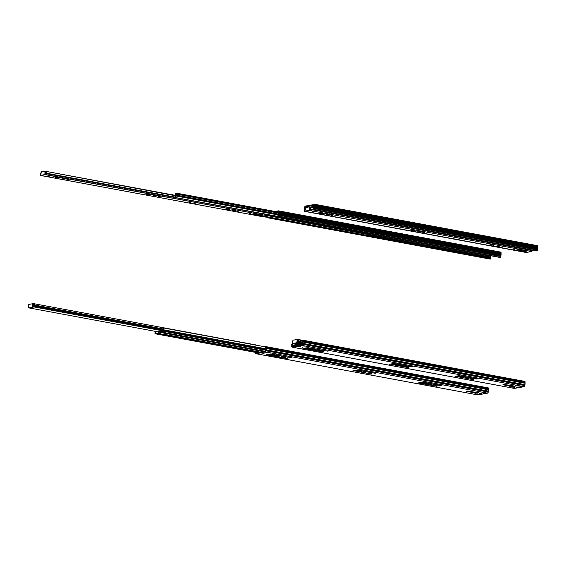 <?xml version="1.0" encoding="UTF-8"?>
<svg xmlns="http://www.w3.org/2000/svg" width="566" height="566" viewBox="0 0 566 566"><rect width="100%" height="100%" fill="white"/><g stroke="black" fill="none" stroke-linecap="round" stroke-linejoin="round"><path stroke-width="0.85" d="M537.679 247.469L315.474 206.215A1.712 0.842 100.5 0 1 315.481 206.873L537.686 248.12A1.712 0.842 -79.5 0 0 537.679 247.469L315.474 206.215L315.432 205.847L537.636 247.094L315.432 205.904L537.636 247.158L537.7 247.788L315.481 206.873A1.712 0.842 100.5 0 1 315.347 207.552L537.551 248.807L537.438 249.203L315.234 207.948L537.452 249.139L315.347 207.552L537.551 248.807A1.712 0.842 -79.5 0 0 537.686 248.12L537.367 249.981L315.163 208.734L315.234 207.948L537.438 249.203L537.367 249.981L315.163 208.734A0.807 0.396 100.5 0 1 314.682 209.597L536.879 250.844A0.807 0.396 -79.5 0 0 537.367 249.981L536.398 250.936L314.194 209.682L536.879 250.844L314.194 209.682L315.106 209.038L315.481 205.302L537.686 246.55L537.636 247.094L315.432 205.847L315.481 205.302L537.686 246.55L537.679 247.469M315.198 206.923A1.146 0.566 100.5 0 1 315.106 207.382L315.191 206.484A1.146 0.566 100.5 0 1 315.198 206.923M314.944 208.005L314.194 209.682L314.944 208.005A0.715 0.354 100.5 0 1 315 207.715L314.944 208.005M315.149 206.173A0.715 0.354 100.5 0 1 315.142 205.897L315.191 206.484L313.741 205.918L315.149 206.18M304.897 207.715A0.715 0.354 100.5 0 1 304.841 207.998L305.223 208.069L304.741 208.338L305.237 206.654L314.993 204.92L315.191 205.352L314.993 204.92L305.237 206.654L304.897 207.715M304.699 209.816L304.628 210.602L304.699 209.816A0.715 0.354 100.5 0 0 304.699 209.54L305.06 209.307L304.657 209.229A1.146 0.566 100.5 0 1 304.741 208.338L305.138 208.408L304.741 208.338L304.699 209.816M304.416 209.809L304.338 210.651L304.416 209.809M304.607 207.764L304.657 207.22L304.607 207.764M526.741 252.592A0.807 0.396 -79.5 0 0 526.805 252.62L527.392 252.259L526.882 252.62L304.678 211.366A0.807 0.396 100.5 0 1 304.607 211.366A0.807 0.396 100.5 0 1 304.338 210.651L304.6 211.366L526.805 252.62A0.807 0.396 -79.5 0 0 526.882 252.62L304.6 211.366M304.374 209.498A1.712 0.842 100.5 0 1 304.494 208.161L304.374 209.498M312.828 206.088L311.491 206.144L312.602 206.441M315.241 204.411L305.286 206.102L304.657 207.22A1.04 0.516 100.5 0 1 305.286 206.102L315.043 204.368A1.04 0.516 100.5 0 1 315.142 204.368A1.04 0.516 100.5 0 1 315.481 205.302L315.241 204.411L537.346 245.623L537.686 246.55A1.04 0.516 -79.5 0 0 537.339 245.623A1.04 0.516 -79.5 0 0 537.247 245.623M312.453 206.427L311.477 206.165L312.616 206.066M501.087 253.957L278.882 212.703A1.712 0.842 100.5 0 1 278.897 213.361L501.094 254.615A1.712 0.842 -79.5 0 0 501.087 253.957L278.882 212.703L278.84 212.335L501.044 253.589L278.84 212.392L501.044 253.646L501.108 254.275L278.897 213.361A1.712 0.842 100.5 0 1 278.762 214.04L500.96 255.294L500.846 255.69L278.642 214.436L500.86 255.634L278.762 214.04L500.96 255.294A1.712 0.842 -79.5 0 0 501.094 254.615L500.776 256.476L278.571 215.221L278.642 214.436L500.846 255.69L500.776 256.476L278.571 215.221A0.807 0.396 100.5 0 1 278.09 216.085L500.294 257.339A0.807 0.396 -79.5 0 0 500.776 256.476L499.806 257.424L277.609 216.17L500.294 257.339L277.609 216.17L278.514 215.526L278.889 211.79L501.094 253.044L501.044 253.589L278.84 212.335L278.889 211.79L501.094 253.044L501.087 253.957M278.606 213.41A1.146 0.566 100.5 0 1 278.514 213.87L278.599 212.972A1.146 0.566 100.5 0 1 278.606 213.41M278.359 214.493L277.609 216.17L278.359 214.493A0.715 0.354 100.5 0 1 278.415 214.203L278.359 214.493M278.557 212.66A0.715 0.354 100.5 0 1 278.55 212.384L278.599 212.972L176.281 193.678L278.557 212.667M490.489 255.599L375.569 234.409L490.453 255.74A0.715 0.354 -79.5 0 0 490.467 255.69M262.214 216.608A0.863 0.424 -79.5 0 0 262.291 216.636A0.863 0.424 -79.5 0 0 262.369 216.636L267.612 215.646L490.269 256.971L367.843 234.246A1.174 0.58 -79.5 0 0 367.999 235.506L367.801 236.015L262.9 216.545L367.801 236.015L367.787 234.819L490.312 257.558A0.715 0.354 -79.5 0 0 490.312 257.282L367.794 234.543L490.312 257.282L490.241 258.344L367.95 235.64L490.241 258.429M262.249 216.622L40.901 175.517A0.863 0.424 100.5 0 1 40.823 175.517A0.863 0.424 100.5 0 1 40.667 174.236L40.787 172.849A1.174 0.58 100.5 0 1 40.851 173.543A1.174 0.58 100.5 0 1 40.667 174.236L40.603 175.304L41.36 175.439L40.752 175.326L41.318 171.753L44.983 171.109L44.898 174.59L46.058 174.59L46.49 173.698A0.863 0.424 100.5 0 1 45.973 174.618L267.435 215.738A0.863 0.424 -79.5 0 0 267.959 214.811L46.49 173.698L46.454 173.21L175.333 197.138L46.454 173.21A0.863 0.424 100.5 0 1 46.49 173.698L267.959 214.811L267.612 215.646L490.312 257.558L490.241 258.344M490.453 255.74L368.02 233.369L490.354 256.08A1.146 0.566 -79.5 0 0 490.269 256.971L490.453 255.74M268.574 217.769L490.772 259.023L268.574 217.769M490.149 259.087A0.807 0.396 -79.5 0 0 490.22 259.108L490.828 258.471L367.942 235.654L490.828 258.471L490.29 259.108L268.086 217.853A0.807 0.396 100.5 0 1 268.015 217.853A0.807 0.396 100.5 0 1 267.753 217.443L268.008 217.853L490.22 259.108A0.807 0.396 -79.5 0 0 490.29 259.108L268.008 217.853M278.486 211.429L278.606 211.84L278.486 211.429M276.562 211.741L278.401 211.415L276.562 211.741M500.655 252.111L501.094 253.044A1.04 0.516 -79.5 0 0 500.754 252.111A1.04 0.516 -79.5 0 0 500.655 252.111L278.642 210.892L278.889 211.79A1.04 0.516 100.5 0 0 278.55 210.856L278.649 210.899M278.557 210.856L275.062 211.458L278.458 210.856A1.04 0.516 100.5 0 1 278.55 210.856L500.754 252.111M313.168 208.281A1.174 0.58 100.5 0 1 312.779 209.328L313.168 208.281A1.174 0.58 100.5 0 0 313.175 207.984L313.147 207.524L313.175 207.984A1.174 0.58 100.5 0 1 313.168 208.281M313.522 205.316L313.741 205.918L313.458 205.316L315.17 205.621L313.578 205.338M313.458 208.231L314.901 208.5L313.458 208.231A1.748 0.863 -79.5 0 0 313.465 207.786A1.748 0.863 100.5 0 1 313.458 208.231A1.748 0.863 100.5 0 1 312.885 209.788L313.458 208.231M314.944 208.062L313.465 207.786L314.944 208.062M313.444 205.967L313.147 207.524A1.748 0.863 100.5 0 1 313.43 206.024L313.444 205.967M315.029 207.623L313.444 207.326L313.465 207.786L313.741 205.918L313.635 206.321L315.205 206.611L313.635 206.321A1.174 0.58 100.5 0 0 313.444 207.326L315.029 207.623M513.051 246.606L312.885 209.788L512.846 246.91A1.748 0.863 -79.5 0 0 513.058 246.599L513.228 246.224M305.237 208.161A1.174 0.58 100.5 0 0 305.173 207.821L305.548 206.724L307.133 206.746L307.083 207.248L307.133 206.746L306.496 206.625L306.921 207.276L306.496 206.625L306.447 207.191L306.171 206.611L305.449 206.76L305.237 208.309M305.067 209.279L304.989 209.837M305.442 207.439L306.171 207.411L305.442 207.439M312.856 206.385L313.274 206.463L312.856 206.385L313.323 206.307L312.34 207.531L312.856 206.385M313.239 206.611L312.743 206.519L313.239 206.611M313.38 206.151L312.743 206.01L312.8 205.437L312.779 205.996L313.408 205.882L312.75 206.017L313.38 206.151M313.458 205.316L312.828 205.43L313.458 205.316M305.01 209.632A1.748 0.863 100.5 0 1 305.06 209.328A1.174 0.58 100.5 0 1 304.883 210.007L304.812 211.076L305.576 211.21L304.961 211.097L305.534 207.524L309.234 206.873L310.005 207.418L309.786 209.767L310.012 207.326L309.39 207.305L309.107 210.361L309.722 210.474L310.246 209.689L309.722 210.474L531.651 251.509L532.167 250.582A0.863 0.424 -79.5 0 0 532.139 250.144M312.8 205.868L312.517 206.265A0.814 0.403 100.5 0 1 312.757 205.904M310.522 207.29L309.998 207.191L310.522 207.29M308.35 206.632A0.814 0.403 100.5 0 1 308.42 206.632A0.814 0.403 100.5 0 1 308.661 206.944L307.593 206.767L308.35 206.632M310.43 207.022L308.491 206.661M307.133 206.746L307.55 207.163L307.133 206.746M310.239 208.889L309.871 208.833M310.338 207.849L309.956 207.92L310.338 207.849M175.708 196.048A1.174 0.58 100.5 0 1 175.319 197.088L175.708 196.048A1.174 0.58 100.5 0 0 175.715 195.744L175.693 195.291L175.715 195.744A1.174 0.58 100.5 0 1 175.708 196.048M368.042 233.05L368.027 233.319A1.748 0.863 -79.5 0 1 367.95 233.779L267.874 215.2L367.95 233.779L367.843 234.26L367.95 233.779A1.748 0.863 -79.5 0 0 368.027 233.319L267.959 214.747L368.027 233.319A1.748 0.863 -79.5 0 0 368.027 233.305M176.061 193.084L278.578 212.116L176.061 193.084L176.281 193.678L176.125 193.105M175.998 195.992L278.309 214.988L175.998 195.992A1.748 0.863 -79.5 0 0 176.012 195.546A1.748 0.863 100.5 0 1 175.998 195.992A1.748 0.863 100.5 0 1 175.425 197.548L175.998 195.992M278.352 214.549L176.012 195.546L278.352 214.549M175.984 193.728L175.693 195.291A1.748 0.863 100.5 0 1 175.969 193.784L175.984 193.728M278.444 214.111L175.984 195.093L176.012 195.546L176.281 193.678L176.175 194.081L278.613 213.099L176.175 194.081A1.174 0.58 100.5 0 0 175.984 195.093L278.444 214.111M367.999 235.506L264.407 216.276L367.999 235.506M375.598 234.366L175.425 197.548L375.385 234.671A1.748 0.863 -79.5 0 0 375.598 234.359L375.767 233.991M175.396 194.152L175.814 194.23L175.283 194.28L174.88 195.298L175.396 194.152M175.778 194.371L175.283 194.28L175.778 194.371M175.92 193.912L175.283 193.77L175.34 193.204L175.319 193.756L175.948 193.643L175.29 193.784L175.92 193.912M175.998 193.077L175.375 193.19L175.998 193.077M175.34 193.629L175.064 194.025A0.814 0.403 100.5 0 1 175.297 193.664M171.201 194.711L170.451 194.471L170.89 194.393A0.814 0.403 100.5 0 1 170.96 194.393A0.814 0.403 100.5 0 1 171.173 194.605M172.977 194.782L171.031 194.421M175.382 193.232L175.283 193.77M513.794 249.252L514.947 249.245L513.794 249.252M501.278 246.981L502.933 246.988L501.278 246.981M499.148 245.962L499.686 246.168L498.335 246.451L498.391 245.87L498.335 246.451L496.297 246.175L499.148 245.962L499.622 246.217L498.207 246.465L496.361 246.125L499.148 245.962M458.078 238.994L459.917 238.994L458.078 238.994M453.401 238.045L454.555 238.038L453.401 238.045M422.745 232.4L424.401 232.407L422.745 232.4M420.616 231.381L421.154 231.586L419.802 231.869L419.859 231.296L419.802 231.869L417.765 231.593L420.616 231.381L421.09 231.635L419.519 231.897L417.828 231.544L420.616 231.381M331.096 215.398L332.751 215.391L331.096 215.398M328.973 214.38L329.504 214.578L328.16 214.868L328.209 214.288L328.16 214.868L326.122 214.592L328.973 214.38L329.497 214.599L328.025 214.882L326.122 214.599L328.973 214.38M312.149 211.896L313.953 211.903L312.149 211.896M526.43 252.379A0.863 0.424 -79.5 0 0 526.5 252.408A0.863 0.424 -79.5 0 0 526.578 252.408L531.651 251.509A0.863 0.424 -79.5 0 0 532.167 250.582L310.699 209.47L310.663 208.981L312.793 209.378L310.663 208.981A0.863 0.424 100.5 0 1 310.699 209.47L532.167 250.582L532.132 250.101M310.246 209.045L309.864 208.974L310.246 209.045M310.338 209.533L310.331 209.448A1.889 0.934 100.5 0 1 310.564 207.206L313.175 208.026L310.564 207.206L313.154 207.687L310.564 207.206L310.338 209.533M305.06 209.314L304.996 208.621A1.174 0.58 100.5 0 1 305.06 209.314L304.883 210.007A0.863 0.424 100.5 0 0 305.032 211.288L526.5 252.408M309.807 206.986L309.277 206.894L309.107 210.361L304.961 211.097L305.435 207.581L309.284 206.894M310.663 208.981A1.174 0.58 100.5 0 1 310.805 207.588L310.663 208.981M517.968 249.698L525.191 250.696L524.908 251.438L526.373 251.184L522.949 251.339L523.012 250.639L517.968 249.698M526.465 252.394L305.109 211.288A0.863 0.424 100.5 0 1 305.032 211.288M310.699 209.47A0.863 0.424 100.5 0 1 310.182 210.389L310.699 209.47M320.908 213.099L323.448 213.672L319.613 213.262L320.908 213.099M413.477 230.277L413.442 230.673L410.902 230.1L414.56 230.475L413.442 230.673L413.477 230.277M491.09 244.682L493.63 245.255L489.795 244.845L491.09 244.682M517.26 249.825L517.218 250.278L522.949 251.339L523.012 250.639L524.972 250.738L524.908 251.438L517.218 250.278L516.525 250.016L518.187 249.663L516.609 249.953L516.999 250.236L517.26 249.825M518.187 249.663L525.878 250.823L518.187 249.663M525.878 250.823L526.571 251.085L525.878 250.823M309.107 210.361L305.109 211.288L526.578 252.408L531.651 251.509L309.107 210.361M412.557 230.107L415.083 230.702L411.263 230.27L412.557 230.107M249.585 213.481L250.738 213.488L249.585 213.481M237.062 211.21L238.718 211.217L237.062 211.21M234.94 210.191L235.477 210.396L234.126 210.679L234.175 210.106L234.126 210.679L232.088 210.403L234.94 210.191L235.414 210.446L233.836 210.708L232.088 210.418L234.94 210.191M193.869 203.222L195.702 203.229L193.869 203.222M189.193 202.274L190.346 202.274L189.193 202.274M158.53 196.635L160.185 196.621L158.53 196.635M156.407 195.617L156.938 195.815L155.593 196.098L155.643 195.525L155.593 196.098L153.556 195.822L156.407 195.617L156.881 195.864L155.466 196.119L153.556 195.836L156.407 195.617M66.887 179.627L68.543 179.62L66.887 179.627M64.757 178.608L65.295 178.806L63.944 179.097L64 178.516L63.944 179.097L61.906 178.821L64.757 178.608L65.231 178.863L63.817 179.111L61.906 178.828L64.757 178.608M47.94 176.125L49.737 176.132L47.94 176.125M46.037 173.274L45.648 173.203L46.037 173.274M46.122 173.762L45.577 173.995L45.796 171.647L45.577 173.995L46.115 173.684A1.889 0.934 100.5 0 1 46.348 171.434L175.715 195.794L46.348 171.434L175.701 195.447L46.348 171.434L46.122 173.762M45.591 171.222L45.796 171.647L45.061 171.123L45.796 171.647L45.181 171.533L44.898 174.59L40.752 175.326L41.226 171.809L45.068 171.123M46.454 173.21A1.174 0.58 100.5 0 1 46.596 171.816L46.454 173.21M45.506 174.703L45.577 173.995L45.506 174.703L40.901 175.517L262.369 216.636L267.435 215.738L45.506 174.703M253.759 213.934L260.976 214.924L260.693 215.674L262.157 215.413L258.733 215.575L258.804 214.868L253.759 213.934M56.699 177.328L59.239 177.901L55.404 177.491L56.699 177.328M149.261 194.506L149.226 194.902L146.686 194.329L150.351 194.704L149.226 194.902L149.261 194.506M226.874 208.911L229.414 209.491L225.579 209.08L226.874 208.911M253.052 214.054L253.009 214.507L258.733 215.575L258.804 214.868L260.756 214.967L260.693 215.674L253.009 214.507L252.316 214.245L253.978 213.891L252.394 214.181L252.783 214.464L253.052 214.054M253.978 213.891L261.662 215.052L253.978 213.891M261.662 215.052L262.362 215.313L261.662 215.052M148.342 194.336L150.874 194.93L147.047 194.499L148.342 194.336M298.714 346.569L300.709 346.838L298.714 346.569M305.187 347.998L306.85 347.998L305.187 347.998M308.611 348.713L308.647 348.295L308.611 348.713L310.918 348.713L308.611 348.713L310.897 348.748L308.739 348.295L307.883 348.401L308.611 348.713M314.151 349.661L315.807 349.661L314.151 349.661M400.233 365.721L400.275 365.303L400.233 365.721L402.539 365.721L400.233 365.721L402.518 365.756L400.36 365.303L399.504 365.41L400.233 365.721M465.677 377.869L465.719 377.451L465.677 377.869L467.983 377.876L465.677 377.869L467.983 377.862L465.804 377.451L464.934 377.607L465.677 377.869M516.079 387.179L517.989 387.172L516.079 387.179M519.878 386.543L521.675 386.55L519.878 386.543M512.563 387.844L514.36 387.83L512.563 387.844M292.049 344.602A1.146 0.566 100.5 0 1 292.141 344.142L292.636 344.234L292.24 343.803L292.636 343.88L292.24 343.803L292.049 344.602L292.551 344.694L292.049 344.602L292.056 345.041A1.146 0.566 100.5 0 1 292.049 344.602M291.773 345.31A1.712 0.842 100.5 0 1 291.759 344.652A1.712 0.842 100.5 0 1 291.893 343.965L291.773 345.31M292.014 343.569L292.084 342.791L292.014 343.569M292.297 343.52L292.707 342.444L292.297 343.52A0.715 0.354 100.5 0 1 292.24 343.803L292.297 343.52M292.106 345.628L292.056 346.173L292.106 345.628A0.715 0.354 100.5 0 0 292.098 345.352L292.106 345.628M512.159 386.203L510.129 385.828L512.159 386.203M302.35 343.81A0.715 0.354 100.5 0 1 302.407 343.52L302.011 344.871L292.254 346.597L292.056 346.173L293.329 346.406L292.056 346.173L292.254 346.597L302.011 344.871L302.35 343.81M302.548 341.977A0.715 0.354 100.5 0 1 302.541 341.701L302.591 342.288A1.146 0.566 100.5 0 1 302.506 343.187L302.548 341.977M524.767 381.406L525.036 382.963L302.831 341.708L525.036 382.906L525.078 383.274L302.874 342.02A1.712 0.842 100.5 0 1 302.753 343.357L524.951 384.611L524.838 385.007L302.633 343.76L524.852 384.951L302.753 343.357L524.951 384.611A1.712 0.842 -79.5 0 0 525.078 383.274L524.788 385.559L302.584 344.305L302.633 343.76L524.838 385.007L524.788 385.559L302.584 344.305A1.04 0.516 100.5 0 1 301.961 345.423L524.158 386.677A1.04 0.516 -79.5 0 0 524.788 385.559L524.158 386.677L514.303 388.403A1.04 0.516 -79.5 0 0 514.402 388.403L292.205 347.156A1.04 0.516 100.5 0 1 292.106 347.156A1.04 0.516 100.5 0 1 291.766 346.222L292.205 347.156L301.961 345.423L292.205 347.156L514.402 388.403L524.158 386.677L301.961 345.423L302.555 344.503L302.902 340.874L525.107 382.121L525.036 382.906L302.831 341.652L302.902 340.874L525.107 382.121A0.807 0.396 -79.5 0 0 524.845 381.406A0.807 0.396 -79.5 0 0 524.767 381.406L302.711 340.18M511.784 385.835L513.129 386.083L511.784 385.835M302.555 340.718L302.032 340.796L302.555 340.718M302.081 340.237L302.032 340.796L302.513 340.711L302.032 340.796L302.081 340.237L302.569 340.152L302.081 340.237M292.084 342.791A0.807 0.396 100.5 0 1 292.565 341.928L292.084 342.791M302.647 340.152L302.569 340.152A0.807 0.396 100.5 0 1 302.64 340.152A0.807 0.396 100.5 0 1 302.902 340.874L302.647 340.152L524.845 381.406M510.122 385.644L504.334 384.505L502.891 384.746L504.596 384.519L509.916 385.538L509.697 386.281L510.15 385.623M513.843 385.955L510.129 385.849L512.471 386.196L512.421 386.755L511.77 386.72L511.82 386.168L512.131 386.762L515.145 386.267L512.421 386.755L512.471 386.196L513.843 385.955M459.755 375.64L457.661 376.015L457.689 376.546L457.745 375.994L459.755 375.64M457.576 376.404L456.189 376.149L457.576 376.404M313.72 348.493L312.92 348.635L313.72 348.493M311.449 349.279L310.677 349.13L311.449 349.279M392.111 364.462L408.228 367.61L392.578 364.638L392.167 363.91L392.245 364.398L392.302 363.846L394.311 363.485L392.259 363.98M392.132 364.256L390.745 363.995L392.132 364.256M460.257 376.482L463.894 377.154L460.257 376.482M463.356 376.956L461.354 376.581L463.356 376.956M392.245 364.398L394.686 363.966L394.728 363.535L394.686 363.966L396.016 363.768L412.366 366.888L395.825 364.002L392.245 364.398M412.027 366.74L393.575 363.492L412.027 366.74M393.575 363.492L389.542 364.263L393.575 363.492M390.031 364.122L408.22 367.624L390.031 364.122M405.765 366.259L408.305 366.832L404.471 366.428L408.15 366.91L405.765 366.259M320.342 350.807L320.384 350.411L320.342 350.807L321.637 350.644L317.809 350.234L319.465 350.241L317.837 350.283L320.342 350.807M321.467 350.609L319.465 350.241L321.467 350.609M307.168 347.538L328.025 351.21L307.168 347.538M312.913 348.684L312.474 348.26L312.779 348.762L310.338 349.194L312.856 348.741L312.963 348.14M310.338 349.194L303.751 348.147L310.338 349.194M303.022 348.274L322.797 351.946L303.022 348.274M323.526 351.819L311.894 349.661L323.526 351.819M311.442 349.463L311.894 349.661L311.434 349.484L311.611 348.967L311.569 349.42L314.01 348.989L311.442 349.463L311.484 348.932M314.045 348.55L314.01 348.989L315.312 349.052L314.01 348.989L314.045 348.55M304.055 345.953L302.393 345.939L304.055 345.953M304.841 346.102L302.393 345.939L304.841 346.102M514.218 388.368A1.04 0.516 -79.5 0 0 514.31 388.403L292.106 347.156M294.228 347.39L295.862 347.694L294.228 347.39M295.891 347.404L295.042 347.241L295.891 347.404M300.454 346.703L298.445 346.661L300.454 346.703M397.912 364.801L394.254 364.44L397.912 364.801M394.813 364.327L396.794 365.006L394.813 364.327M477.471 378.895L459.019 375.647L477.471 378.895M459.019 375.647L454.993 376.383L459.019 375.647M455.474 376.27L473.671 379.751L455.474 376.27M473.317 379.63L457.554 376.609L461.46 375.923L476.735 379.022L461.085 376.128L457.745 376.723L473.317 379.63M470.091 378.612L473.749 378.987L470.091 378.612M510.051 386.139L502.884 384.76L510.093 386.182M509.938 386.224L511.77 386.72L509.938 386.224M514.94 386.161L512.449 385.786L514.94 386.161M512.449 385.786L504.773 384.547L512.449 385.786M408.22 367.624L408.277 367.051M262.129 353.057L264.117 353.325L262.129 353.057M268.602 354.486L270.258 354.479L268.602 354.486M272.02 355.2L272.062 354.783L272.02 355.2L274.326 355.186L271.892 354.783L271.284 354.939L272.02 355.2M277.559 356.148L279.215 356.141L277.559 356.148M363.641 372.209L363.683 371.791L363.641 372.209L365.947 372.216L363.917 372.258L365.947 372.195L363.513 371.791L362.905 371.947L363.641 372.209M429.085 384.364L429.127 383.939L429.085 384.364L431.391 384.349L428.957 383.946L428.349 384.095L429.085 384.364M479.494 393.667L481.397 393.674L479.494 393.667M483.286 393.03L485.09 393.037L483.286 393.03M475.971 394.332L477.768 394.318L475.971 394.332M419.76 382.609L420.991 382.835L419.76 382.609M420.97 383.104L421.154 382.482L421.281 383.246L437.079 386.245L418.585 382.998L436.98 386.295L421.429 383.274L420.97 383.104L421.154 382.482L423.163 382.128L421.111 382.623M265.758 350.297A0.715 0.354 100.5 0 1 265.815 350.014L265.419 351.359L255.662 353.085L255.485 352.385L256.738 352.894L255.464 352.66L255.662 353.085L265.419 351.359L265.758 350.297M265.956 348.465A0.715 0.354 100.5 0 1 265.956 348.189L265.999 348.776A1.146 0.566 100.5 0 1 265.921 349.675L265.956 348.465M488.182 387.894L488.515 388.616A0.807 0.396 -79.5 0 0 488.253 387.894A0.807 0.396 -79.5 0 0 488.182 387.894L265.978 346.64A0.807 0.396 100.5 0 1 266.048 346.64A0.807 0.396 100.5 0 1 266.317 347.361L488.515 388.616L488.444 389.394L266.239 348.14L266.317 347.361L488.515 388.616L488.444 389.45L266.239 348.14L488.444 389.394L488.486 389.762L266.289 348.507A1.712 0.842 100.5 0 1 266.161 349.852L488.366 391.099L488.253 391.502L266.055 350.184L488.366 391.099A1.712 0.842 -79.5 0 0 488.486 389.762L488.196 392.047L265.999 350.793L266.048 350.248L488.253 391.502L488.196 392.047L265.999 350.793A1.04 0.516 100.5 0 1 265.369 351.911L487.574 393.165A1.04 0.516 -79.5 0 0 488.196 392.047L487.574 393.165L477.711 394.891A1.04 0.516 -79.5 0 0 477.817 394.891L255.613 353.644A1.04 0.516 100.5 0 1 255.514 353.644A1.04 0.516 100.5 0 1 255.174 352.71L255.514 353.637L477.718 394.891A1.04 0.516 -79.5 0 1 477.633 394.863M475.199 392.323L468.011 391.007L466.292 391.248L468.181 391.035L475.199 392.323M265.496 346.725L265.447 347.283L266.027 347.39L265.447 347.283L265.928 347.199L265.447 347.283L265.496 346.725M473.53 392.139L467.742 390.993L473.325 392.026L473.112 392.769L473.558 392.111M477.258 392.443L475.178 393.207L475.228 392.655L475.539 393.25L478.518 392.769L475.829 393.243L475.879 392.684L477.258 392.443M420.984 382.892L419.597 382.637L420.984 382.892M277.135 354.981L276.328 355.123L277.135 354.981M274.864 355.766L274.085 355.625L274.864 355.766M355.533 370.935L371.636 374.098L355.986 371.126L355.575 370.397L355.66 370.886L355.71 370.334L357.719 369.973L355.667 370.475M355.54 370.744L354.153 370.489L355.54 370.744M423.672 382.97L427.302 383.635L423.672 382.97M426.771 383.444L424.762 383.069L426.771 383.444M355.66 370.886L358.094 370.454L358.137 370.023L358.094 370.454L359.424 370.256L375.782 373.355L359.233 370.489L355.66 370.886M375.435 373.227L356.99 369.98L375.435 373.227M356.99 369.98L352.951 370.751L356.99 369.98M353.446 370.61L371.636 374.091L353.446 370.61M369.181 372.753L371.713 373.327L367.886 372.916L371.565 373.397L369.181 372.753M283.757 357.302L283.792 356.898L283.757 357.302L284.585 357.394L281.217 356.729L282.873 356.729L281.252 356.771L283.757 357.302M284.875 357.104L282.873 356.729L284.875 357.104M270.576 354.026L291.433 357.705L270.576 354.026M276.314 355.2L275.883 354.748L276.194 355.25L273.753 355.681L276.272 355.229L276.378 354.627M273.753 355.681L267.159 354.634L273.753 355.681M266.43 354.762L286.205 358.434L266.43 354.762M286.934 358.306L275.309 356.148L286.934 358.306M274.843 355.986L275.309 356.148L274.843 355.972L275.019 355.455L274.977 355.908L277.418 355.476L274.843 355.986L274.892 355.42M277.46 355.038L277.418 355.476L278.72 355.54L277.418 355.476L277.46 355.038M267.463 352.441L265.801 352.427L267.463 352.441M268.249 352.59L265.801 352.427L268.249 352.59M266.126 346.675L266.296 349.165L265.475 351.875L255.514 353.637M257.636 353.877L259.278 354.182L257.636 353.877M259.299 353.892L258.45 353.729L259.299 353.892M263.869 353.191L261.853 353.149L263.869 353.191M361.327 371.296L357.677 370.9L361.327 371.296M358.228 370.822L360.202 371.494L358.228 370.822M440.879 385.382L422.434 382.135L440.879 385.382M422.434 382.135L418.394 382.899L422.434 382.135M421.104 383.041L424.868 382.411L440.143 385.51L424.5 382.616L421.104 383.041M433.499 385.099L437.157 385.474L433.499 385.099M473.459 392.634L466.306 391.262L473.509 392.67M473.353 392.719L475.178 393.207L473.353 392.719M478.348 392.648L475.857 392.273L478.348 392.648M255.613 353.644L265.369 351.911L487.574 393.165L477.817 394.891L255.613 353.644M300.857 342.819A1.174 0.58 100.5 0 1 300.907 342.508L302.584 342.826L300.907 342.508L300.787 340.173L300.638 342.416L300.744 341.935L298.261 341.482A1.174 0.58 100.5 0 1 298.438 340.782L300.794 341.22L298.438 340.782L298.423 339.586L297.129 339.473L296.846 342.529L297.461 342.642L297.313 343.053L293.471 343.803L297.171 343.152L297.681 340.286L297.461 342.642L296.563 343.038L297.171 343.152L293.513 343.803L292.7 343.265L292.983 340.208L297.129 339.473L296.832 342.621L292.898 343.689L292.509 343.201L292.983 340.208L297.129 339.473L297.744 339.586L297.681 340.286L298.204 339.501A0.863 0.424 100.5 0 1 298.282 339.501A0.863 0.424 100.5 0 1 298.438 340.782L298.261 341.482L300.744 341.942A1.174 0.58 100.5 0 0 300.596 340.682L300.787 340.173L302.067 340.414L300.787 340.173A1.748 0.863 100.5 0 1 301.013 342.027L300.907 342.508A1.174 0.58 100.5 0 0 300.857 342.819L302.527 343.13L300.857 342.819L300.539 344.588L300.914 343.484A1.174 0.58 100.5 0 1 300.857 342.819M294.122 346.265L292.565 345.989L294.214 346.01L294.263 345.444L293.634 345.331L293.577 345.89L293.634 345.331L293.252 345.876L293.308 345.31L292.672 345.423L293.061 345.359L292.65 345.281L292.933 343.781L295.933 344.333L292.933 343.781A1.748 0.863 100.5 0 1 292.65 345.281L294.723 345.472L294.667 346.031L294.214 346.01L294.263 345.444L295.48 345.338L294.723 345.472L294.667 346.031L292.629 345.989L294.122 346.265M292.615 343.52A1.748 0.863 100.5 0 1 292.615 343.364A1.748 0.863 -79.5 0 0 292.615 343.52L292.636 343.979L292.615 343.52M299.93 344.142L299.888 344.722L300.631 344.871L299.881 344.708L300.645 343.866A1.748 0.863 100.5 0 1 300.56 342.869L300.588 344.022L299.98 344.178M295.594 345.203L296.06 344.029A0.814 0.403 100.5 0 1 296.442 343.59L299.372 343.074A0.814 0.403 100.5 0 1 299.449 343.074A0.814 0.403 100.5 0 1 299.69 343.385L299.916 344.312L299.69 343.385L300.574 343.548L299.471 343.081L296.336 343.633L295.594 345.203M298.324 344.779L299.839 345.062L298.324 344.779M298.721 344.503L298.006 345.578L298.367 344.673L296.28 344.284L295.813 345.458A0.814 0.403 100.5 0 1 295.424 345.897L294.667 346.031L295.813 345.458L297.207 345.72L295.813 345.458L296.358 344.17L299.343 343.64L299.669 344.779L299.35 343.64L296.393 344.156L298.367 344.673L296.28 344.284L298.721 344.503M292.636 343.979L292.452 344.984A1.174 0.58 100.5 0 0 292.636 343.979M300.638 342.416A1.748 0.863 -79.5 0 0 300.56 342.869A1.748 0.863 100.5 0 1 300.638 342.416M299.909 344.694L300.539 344.588L299.909 344.694M302.598 342.324L301.013 342.027L302.598 342.324M300.362 345.161L299.987 345.09A0.814 0.403 100.5 0 1 299.916 345.09A0.814 0.403 100.5 0 1 299.669 344.779L300.362 345.161M300.787 344.942L299.987 345.09L300.787 344.942L300.843 344.369M457.653 376.015L457.293 375.951L457.653 376.015M392.21 363.867L391.849 363.804L392.21 363.867M302.032 344.864L300.539 344.588L302.032 344.864M302.357 343.753L300.914 343.484L302.357 343.753M163.397 330.579A1.174 0.58 100.5 0 1 163.447 330.275L265.999 349.314L163.447 330.275L163.326 327.933L163.178 330.176L163.284 329.695L34.045 305.711A1.174 0.58 100.5 0 1 34.222 305.01L163.333 328.98L34.222 305.01L34.109 303.744L32.92 303.701L32.637 306.758L33.245 306.871L33.061 307.331L29.305 308.031L32.962 307.38L33.465 304.522L33.245 306.871L32.347 307.267L32.962 307.38L29.305 308.031L28.491 307.494L28.774 304.437L32.92 303.701L32.446 307.218L28.64 307.918L28.3 307.43L28.774 304.437L32.92 303.701L33.535 303.815L33.465 304.522L33.995 303.73A0.863 0.424 100.5 0 1 34.073 303.73A0.863 0.424 100.5 0 1 34.222 305.01L34.045 305.711L163.284 329.702A1.174 0.58 100.5 0 0 163.135 328.45L163.326 327.933L265.482 346.901L163.326 327.933A1.748 0.863 100.5 0 1 163.553 329.794L163.447 330.275A1.174 0.58 100.5 0 0 163.397 330.579L265.935 349.618L163.397 330.579L163.079 332.348L163.454 331.244A1.174 0.58 100.5 0 1 163.397 330.579M257.537 352.752L155.105 333.749L154.886 333.155L155.098 333.749L156.754 333.77L156.803 333.211L156.174 333.091L156.117 333.657L156.174 333.091L155.791 333.636L155.848 333.077L155.211 333.183L155.6 333.119L155.19 333.041L155.473 331.542L158.48 332.101L155.473 331.542A1.748 0.863 100.5 0 1 155.19 333.041L157.263 333.233L157.214 333.798L156.754 333.77L156.803 333.211L158.02 333.098L157.263 333.233L157.214 333.798L155.169 333.749L257.537 352.752M162.47 331.902L163.185 331.626A1.748 0.863 100.5 0 1 163.107 330.629L163.135 331.782L162.47 331.909L162.421 332.475L162.506 331.895L162.449 332.461L163.079 332.348L162.421 332.475M164.473 333.211A0.814 0.403 -79.5 0 0 164.543 333.24L168.972 333.933L165.527 333.289L165.06 334.471L260.615 352.208L165.06 334.471A0.814 0.403 100.5 0 1 164.678 334.909L259.214 352.455L159.371 334.265L163.461 335.022L163.517 334.464L164.791 334.301L165.272 333.126L163.885 335.044L163.517 334.464L163.885 335.044L164.784 334.86L165.64 333.162L168.923 333.784A0.814 0.403 100.5 0 0 169.163 334.096L263.735 351.656M158.133 332.971L158.6 331.789A0.814 0.403 100.5 0 1 158.982 331.351L161.911 330.834A0.814 0.403 100.5 0 1 161.989 330.834A0.814 0.403 100.5 0 1 162.23 331.145L162.456 332.072L162.23 331.145L163.114 331.315L162.018 330.841L158.982 331.351L158.133 332.971M160.864 332.539L162.378 332.822L160.864 332.539M164.621 333.24L165.187 333.346L164.621 333.24M155.176 331.74L154.992 332.744A1.174 0.58 100.5 0 0 155.176 331.74M163.517 334.464L160.305 333.862L163.517 334.464M159.23 334.223L160.051 334.046L159.23 334.223L159.272 333.643M161.26 332.263L160.051 334.046A0.814 0.403 -79.5 0 0 160.44 333.607L158.353 333.225A0.814 0.403 100.5 0 1 157.971 333.664L160.051 334.046L157.214 333.798L158.353 333.225L160.44 333.607L160.907 332.433L158.82 332.044L158.353 333.225L158.897 331.931L161.883 331.4L162.209 332.539L161.89 331.4L158.933 331.917L160.907 332.433L158.82 332.044L161.26 332.263M163.326 332.702L162.527 332.85A0.814 0.403 100.5 0 1 162.456 332.85A0.814 0.403 100.5 0 1 162.209 332.539L164.614 333.24L162.527 332.85L163.326 332.702L163.383 332.129M163.178 330.176A1.748 0.863 -79.5 0 0 163.107 330.629A1.748 0.863 100.5 0 1 163.178 330.176M266.006 348.812L163.553 329.794L266.006 348.812M162.456 332.85L164.543 333.24A0.814 0.403 -79.5 0 0 164.614 333.24L169.234 334.096A0.814 0.403 100.5 0 1 169.163 334.096M355.618 370.355L355.257 370.291L355.618 370.355M263.77 351.649L169.234 334.096L263.77 351.649M265.44 351.352L163.079 332.348L265.44 351.352M265.765 350.241L163.454 331.244L265.765 350.241M165.64 333.162L168.916 333.77L165.64 333.162M292.657 341.807A0.863 0.424 100.5 0 1 292.615 341.326L292.657 341.807A1.174 0.58 100.5 0 1 292.509 343.201L292.657 341.807M300.546 343.137L297.992 342.663A1.889 0.934 100.5 0 1 297.893 341.546A1.889 0.934 100.5 0 1 298.183 340.421L297.992 342.663L300.546 343.137M297.893 342.175L297.511 342.105L297.893 342.175M297.525 341.935L297.879 341.998L297.525 341.935M300.603 342.593L298.324 342.175L297.992 342.663L298.324 342.175A1.174 0.58 100.5 0 1 298.261 341.482L298.324 342.175L300.603 342.593M299.704 344.878L298.381 344.63L299.704 344.878M295.997 344.192L293.712 343.767L295.997 344.192M297.9 342.253L297.504 342.182L297.9 342.253M293.429 343.788L292.855 343.689M292.962 340.499L292.615 341.326A0.863 0.424 100.5 0 1 292.955 340.499M302.131 340.23L298.36 339.529M28.442 306.036A0.863 0.424 100.5 0 1 28.406 305.555L28.442 306.036A1.174 0.58 100.5 0 1 28.3 307.43L28.442 306.036M163.093 330.898L33.783 306.892A1.889 0.934 100.5 0 1 33.684 305.774A1.889 0.934 100.5 0 1 33.967 304.65L33.783 306.892L163.093 330.898M33.684 306.404L33.302 306.333L33.684 306.404M33.316 306.164L33.67 306.227L33.316 306.164M163.142 330.36L34.109 306.404L33.783 306.892L34.109 306.404A1.174 0.58 100.5 0 1 34.045 305.711L34.109 306.404L163.142 330.36M162.244 332.638L160.921 332.398L162.244 332.638M158.537 331.952L29.503 307.996L158.537 331.952M33.691 306.482L33.295 306.411L33.691 306.482M29.22 308.017L28.647 307.918M28.753 304.727L28.406 305.555A0.863 0.424 100.5 0 1 28.746 304.727M255.775 345.097A0.863 0.424 -79.5 0 0 255.542 344.85A0.863 0.424 -79.5 0 0 255.464 344.85L34.144 303.758M255.811 345.239L255.464 344.85M315.142 204.368L537.339 245.623M312.743 206.01L312.8 205.444M310.508 207.022L308.42 206.632M173.047 194.782L170.96 194.393M499.686 246.168L499.75 245.46M329.504 214.578L329.575 213.877M309.85 206.986L309.234 206.873M313.953 211.903L314.017 211.196M415.097 230.68L415.161 229.973M459.917 238.994L459.981 238.293M493.63 245.255L493.693 244.554M502.933 246.988L502.997 246.281M514.947 249.252L515.01 248.552M526.571 251.085L526.635 250.384M65.295 178.806L65.359 178.106M45.634 171.222L45.025 171.109M40.823 175.517L262.291 216.636M68.543 179.627L68.606 178.927M153.556 195.822L153.619 195.121M195.702 203.229L195.772 202.522M229.414 209.491L229.478 208.783M250.738 213.488L250.802 212.781M262.362 215.313L262.426 214.613M306.899 347.446L306.85 347.998L306.899 347.446M310.967 348.161L310.918 348.713M315.856 349.109L315.807 349.661M402.589 365.169L402.539 365.721M468.032 377.317L467.983 377.876M518.039 386.628L517.989 387.179M521.732 385.991L521.675 386.55M514.409 387.293L514.36 387.844M463.943 376.602L463.894 377.154M412.423 366.315L412.373 366.874M408.305 366.832L408.355 366.28M322.054 350.255L322.004 350.814M302.668 348.147L302.725 347.588M323.872 351.946L323.929 351.394M328.025 351.21L328.075 350.658M300.758 346.286L300.709 346.838M398.499 364.447L398.45 365.006M473.721 379.206L473.671 379.758M457.554 376.609L457.611 376.057M477.867 378.47L477.817 379.022M473.749 378.987L473.799 378.428M515.223 385.694L515.173 386.245M270.307 353.934L270.258 354.486L270.307 353.934M274.376 354.649L274.326 355.2M279.264 355.597L279.215 356.148M365.997 371.657L365.947 372.216M431.441 383.812L431.391 384.364M481.454 393.115L481.397 393.674M485.14 392.479L485.09 393.037M477.824 393.78L477.768 394.332M266.048 346.64L488.253 387.894M427.351 383.09L427.302 383.642M375.831 372.81L375.782 373.362M371.685 373.539L371.636 374.098M371.713 373.327L371.77 372.768M285.462 356.75L285.413 357.302M266.084 354.634L266.133 354.075M287.287 358.434L287.337 357.882M291.433 357.705L291.483 357.146M264.166 352.774L264.117 353.325M361.907 370.942L361.858 371.494M437.129 385.694L437.079 386.245M441.275 384.958L441.225 385.51M437.157 385.474L437.214 384.922M478.631 392.181L478.581 392.733M294.094 346.272L292.565 345.989M299.881 344.708L299.93 344.149M300.32 345.168L299.916 345.09M257.502 352.76L155.105 333.749M170.118 333.374L170.069 333.94M34.073 303.73L255.542 344.85"/></g></svg>
